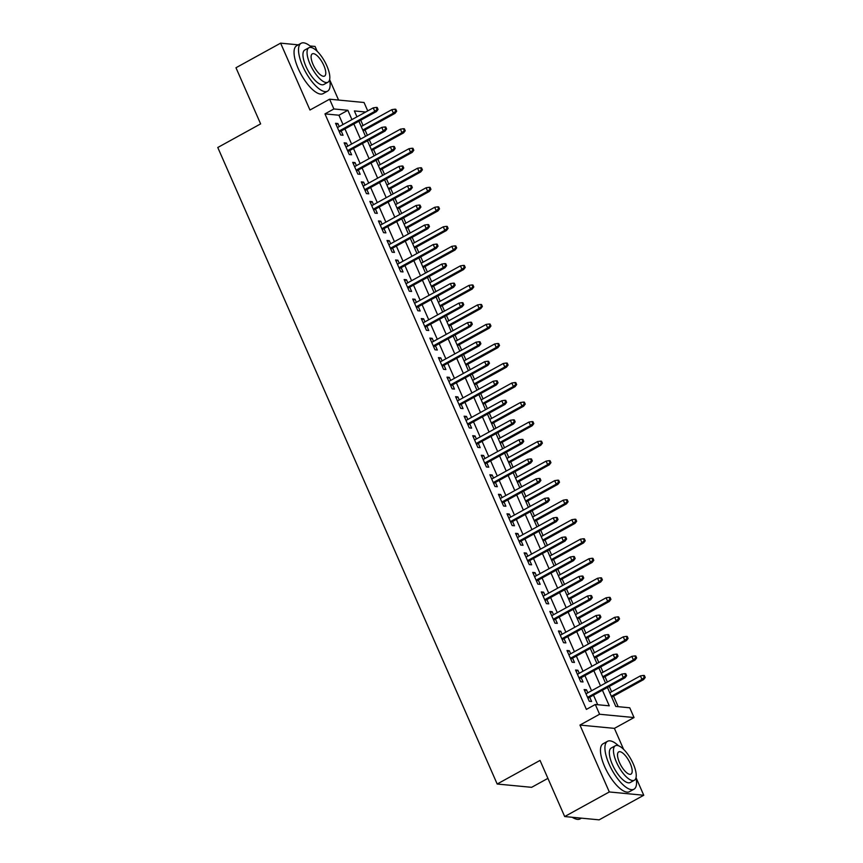 <?xml version="1.0" encoding="UTF-8"?>
<svg xmlns="http://www.w3.org/2000/svg" width="863" height="863" viewBox="0 0 863 863"><rect width="100%" height="100%" fill="white"/><g stroke="black" fill="none" stroke-linecap="round" stroke-linejoin="round"><path stroke-width="1.29" d="M607.444 687.455L615.783 706.452L629.753 707.789L634.035 717.552L599.591 714.251L595.308 704.488L609.267 705.826L602.428 690.227M623.582 749.311L614.402 728.372L634.035 717.552M614.402 728.372L579.958 725.071L609.31 791.954L564.682 816.549L599.127 819.85L643.755 795.255L636.053 777.692M547.919 778.361L531.63 787.326L497.185 784.025L217.778 147.497L260.626 123.884L235.977 67.746L280.615 43.15L309.968 110.022L329.601 99.202L364.046 102.503L367.735 110.896M338.587 100.065L329.634 79.666M317.174 51.273L315.06 46.451L310.044 45.976M618.178 706.678L613.55 696.139M611.619 691.748L609.289 686.441M607.369 682.05L604.974 676.614M603.054 672.223L600.724 666.916M598.793 662.525L596.409 657.088M594.478 652.698L592.147 647.39M590.227 643L587.832 637.563M585.912 633.172L583.582 627.865M581.651 623.474L579.267 618.037M577.336 613.647L575.006 608.339M573.086 603.949L570.691 598.512M568.771 594.122L566.441 588.814M564.51 584.424L562.126 578.987M560.195 574.596L557.865 569.289M555.945 564.898L553.55 559.461M551.63 555.071L549.3 549.763M547.369 545.373L544.985 539.936M543.054 535.545L540.723 530.238M538.792 525.847L536.408 520.411M534.488 516.02L532.158 510.713M530.227 506.322L527.843 500.885M525.912 496.495L523.582 491.187M521.651 486.797L519.267 481.36M517.347 476.969L515.006 471.662M513.086 467.271L510.702 461.834M508.771 457.444L506.441 452.136M504.51 447.746L502.126 442.309M500.206 437.919L497.865 432.611M495.945 428.221L493.56 422.784M491.63 418.393L489.299 413.086M487.368 408.695L484.984 403.258M483.053 398.868L480.723 393.56M478.803 389.17L476.408 383.733M474.488 379.342L472.158 374.035M470.227 369.644L467.843 364.208M465.912 359.817L463.582 354.51M461.662 350.119L459.267 344.682M457.347 340.292L455.017 334.984M453.086 330.594L450.702 325.157M448.771 320.766L446.441 315.459M444.521 311.068L442.126 305.631M440.206 301.241L437.875 295.933M435.944 291.543L433.56 286.106M431.629 281.716L429.299 276.408M427.379 272.018L424.984 266.581M423.064 262.19L420.734 256.883M418.803 252.492L416.419 247.055M414.488 242.665L412.158 237.357M410.227 232.967L407.843 227.53M405.923 223.139L403.582 217.832M401.662 213.441L399.278 208.005M397.347 203.614L395.017 198.307M393.086 193.916L390.702 188.479M388.781 184.089L386.441 178.781M384.52 174.391L382.136 168.954M380.205 164.563L377.875 159.256M375.944 154.865L373.56 149.428M371.64 145.038L369.299 139.73M367.379 135.34L364.995 129.903M363.064 125.513L360.734 120.205M609.31 791.954L643.755 795.255M298.285 44.844L280.615 43.15M587.8 692.838L586.462 689.774L584.132 689.559L589.278 701.274L591.597 701.49L589.731 697.218M579.235 673.313L577.886 670.249L575.556 670.033L580.702 681.748L583.032 681.964L581.155 677.692M570.659 653.787L569.321 650.724L566.991 650.508L572.137 662.223L574.456 662.439L572.59 658.167M562.083 634.262L560.745 631.198L558.415 630.982L563.561 642.698L565.891 642.913L564.014 638.642M553.517 614.736L552.169 611.673L549.85 611.457L554.985 623.172L557.315 623.388L555.438 619.116M544.941 595.211L543.604 592.147L541.274 591.932L546.419 603.647L548.749 603.863L546.872 599.591M536.376 575.686L535.028 572.622L532.708 572.396L537.843 584.122L540.173 584.337L538.296 580.065M527.8 556.16L526.462 553.097L524.132 552.87L529.278 564.585L531.608 564.812L529.731 560.54M519.235 536.635L517.886 533.571L515.567 533.345L520.702 545.06L523.032 545.287L521.155 541.015M510.659 517.11L509.321 514.046L506.991 513.819L512.137 525.535L514.467 525.761L512.59 521.489M502.093 497.584L500.745 494.521L498.426 494.294L503.561 506.009L505.891 506.236L504.014 501.964M493.517 478.059L492.18 474.995L489.85 474.769L494.995 486.484L497.315 486.71L495.448 482.439M484.952 458.533L483.604 455.47L481.274 455.243L486.419 466.959L488.749 467.185L486.872 462.913M476.376 439.008L475.038 435.944L472.708 435.718L477.854 447.433L480.173 447.66L478.307 443.388M467.811 419.483L466.462 416.419L464.132 416.193L469.278 427.908L471.608 428.134L469.731 423.862M459.235 399.957L457.897 396.894L455.567 396.667L460.713 408.382L463.032 408.609L461.166 404.337M450.659 380.432L449.321 377.368L446.991 377.142L452.136 388.857L454.467 389.084L452.59 384.812M442.093 360.907L440.756 357.843L438.426 357.616L443.571 369.332L445.891 369.558L444.014 365.286M433.517 341.381L432.18 338.318L429.85 338.091L434.995 349.806L437.325 350.033L435.448 345.761M424.952 321.856L423.604 318.792L421.284 318.566L426.419 330.281L428.749 330.507L426.872 326.236M416.376 302.33L415.038 299.267L412.708 299.04L417.854 310.756L420.184 310.982L418.307 306.71M407.811 282.805L406.462 279.741L404.143 279.515L409.278 291.23L411.608 291.457L409.731 287.185M399.235 263.28L397.897 260.216L395.567 259.99L400.712 271.705L403.043 271.931L401.166 267.659M390.669 243.754L389.321 240.691L387.002 240.464L392.136 252.179L394.467 252.406L392.589 248.134M382.093 224.229L380.756 221.165L378.426 220.939L383.571 232.654L385.901 232.881L384.024 228.609M373.528 204.704L372.18 201.64L369.86 201.413L374.995 213.129L377.325 213.355L375.448 209.083M364.952 185.178L363.614 182.115L361.284 181.888L366.43 193.603L368.749 193.83L366.883 189.558M356.387 165.653L355.038 162.589L352.708 162.363L357.854 174.078L360.184 174.304L358.307 170.033M347.811 146.127L346.473 143.064L344.143 142.837L349.288 154.553L351.608 154.779L349.742 150.507M343.01 124.52L338.932 115.221L324.963 113.884L586.387 709.408L595.308 704.488M597.703 704.715L593.496 695.147M591.565 690.756L584.92 675.621M583 671.231L576.355 656.096M574.424 651.705L567.778 636.57M565.858 632.18L559.213 617.045M557.282 612.654L550.637 597.52M548.717 593.129L542.072 577.994M540.141 573.604L533.496 558.469M531.576 554.078L524.931 538.944M523 534.553L516.354 519.418M514.434 515.028L507.789 499.893M505.858 495.502L499.213 480.367M497.293 475.977L490.648 460.842M488.717 456.451L482.072 441.317M480.152 436.926L473.507 421.791M471.576 417.401L464.93 402.266M463 397.875L456.354 382.741M454.434 378.35L447.789 363.215M445.858 358.825L439.213 343.69M437.293 339.299L430.648 324.164M428.717 319.774L422.072 304.639M420.152 300.248L413.506 285.114M411.575 280.723L404.93 265.588M403.01 261.198L396.365 246.063M394.434 241.672L387.789 226.538M385.869 222.147L379.224 207.012M377.293 202.622L370.648 187.487M368.728 183.096L362.082 167.961M360.151 163.571L353.506 148.436M351.586 144.045L344.941 128.911M339.245 126.602L337.897 123.538L335.567 123.312L340.712 135.027L343.043 135.254L341.165 130.982M579.958 725.071L599.591 714.251M324.963 113.884L333.895 108.965L329.601 99.202M564.682 816.549L540.033 760.411L497.185 784.025M365.696 112.017L354.369 110.928L356.958 116.829M358.889 121.219L365.534 136.354M367.455 140.745L374.1 155.879M376.031 160.27L382.676 175.405M384.607 179.795L391.252 194.93M393.172 199.321L399.817 214.456M401.748 218.846L408.393 233.981M410.313 238.371L416.958 253.506M418.889 257.897L425.535 273.032M427.455 277.422L434.1 292.557M436.031 296.948L442.676 312.082M444.596 316.473L451.241 331.608M453.172 335.998L459.817 351.133M461.737 355.524L468.382 370.659M470.313 375.049L476.959 390.184M478.879 394.574L485.524 409.709M487.455 414.1L494.1 429.235M496.02 433.625L502.665 448.76M504.596 453.151L511.241 468.285M513.172 472.676L519.817 487.811M521.737 492.201L528.383 507.336M530.314 511.727L536.959 526.861M538.879 531.252L545.524 546.387M547.455 550.777L554.1 565.912M556.02 570.303L562.665 585.438M564.596 589.828L571.241 604.963M573.161 609.354L579.807 624.488M581.738 628.879L588.383 644.014M590.303 648.404L596.948 663.539M598.879 667.93L605.524 683.065M351.931 119.601L347.854 110.302L333.895 108.965M600.497 685.837L593.852 670.702M591.921 666.312L585.276 651.177M583.356 646.786L576.711 631.651M574.78 627.261L568.134 612.126M566.214 607.735L559.569 592.601M557.638 588.21L550.993 573.075M549.073 568.685L542.428 553.55M540.497 549.159L533.852 534.024M531.932 529.634L525.287 514.499M523.356 510.109L516.71 494.974M514.79 490.583L508.145 475.448M506.214 471.058L499.569 455.923M497.649 451.532L491.004 436.398M489.073 432.007L482.428 416.872M480.497 412.482L473.852 397.347M471.932 392.956L465.286 377.821M463.355 373.431L456.71 358.296M454.79 353.906L448.145 338.771M446.214 334.38L439.569 319.245M437.649 314.855L431.004 299.72M429.073 295.329L422.428 280.195M420.508 275.804L413.862 260.669M411.931 256.279L405.286 241.144M403.366 236.753L396.721 221.618M394.79 217.228L388.145 202.093M386.225 197.703L379.58 182.568M377.649 178.177L371.004 163.042M369.084 158.652L362.438 143.517M360.507 139.126L353.862 123.992M338.932 115.221L347.854 110.302M336.106 124.531L337.897 123.538M344.671 144.056L346.473 143.064M353.247 163.582L355.038 162.589M361.813 183.107L363.614 182.115M370.389 202.632L372.18 201.64M378.954 222.158L380.756 221.165M387.53 241.683L389.321 240.691M396.095 261.209L397.897 260.216M404.671 280.734L406.462 279.741M413.248 300.259L415.038 299.267M421.813 319.785L423.604 318.792M430.389 339.31L432.18 338.318M438.954 358.835L440.756 357.843M447.53 378.361L449.321 377.368M456.096 397.886L457.897 396.894M464.672 417.412L466.462 416.419M473.237 436.937L475.038 435.944M481.813 456.462L483.604 455.47M490.378 475.988L492.18 474.995M498.954 495.513L500.745 494.521M507.52 515.038L509.321 514.046M516.096 534.564L517.886 533.571M524.661 554.089L526.462 553.097M533.237 573.615L535.028 572.622M541.813 593.14L543.604 592.147M550.378 612.665L552.169 611.673M558.954 632.191L560.745 631.198M567.52 651.716L569.321 650.724M576.096 671.241L577.886 670.249M584.661 690.767L586.462 689.774M339.375 131.974L376.441 111.543L374.769 111.381L338.986 131.1M377.12 109.364L378.048 109.45L377.196 107.497L376.257 107.411L377.12 109.364L374.769 111.381L373.226 107.864L337.444 127.584M376.441 111.543L378.048 109.45M376.257 107.411L373.226 107.864M396.667 111.23L395.804 109.277L394.876 109.191L395.739 111.144L396.667 111.23L395.06 113.333L393.388 113.172L391.845 109.655L361.219 126.527M395.739 111.144L393.388 113.172L362.762 130.043M395.06 113.333L363.15 130.917M391.845 109.655L394.876 109.191M312.05 47.713A27.357 9.946 61.1 0 0 301.133 43.279A27.357 9.946 61.1 0 0 302.697 66.117A27.357 9.946 61.1 0 0 327.53 91.187A27.357 9.946 61.1 0 0 329.623 79.59M301.133 43.279L296.667 45.739A27.357 9.946 61.1 0 0 298.231 68.576A27.357 9.946 61.1 0 0 323.075 93.646L327.53 91.187M327.94 82.222L323.841 84.477A19.698 7.163 -118.9 0 1 305.955 66.429A19.698 7.163 -118.9 0 1 304.822 49.989L308.932 47.724A19.698 7.163 61.1 0 0 310.054 64.164A19.698 7.163 61.1 0 0 327.94 82.222A19.698 7.163 61.1 0 0 326.818 65.771A19.698 7.163 61.1 0 0 308.932 47.724M313.042 64.455A12.697 4.617 61.1 0 0 324.564 76.084A12.697 4.617 61.1 0 0 323.841 65.491A12.697 4.617 61.1 0 0 312.309 53.851A12.697 4.617 61.1 0 0 313.042 64.455M618.469 745.74A27.357 9.946 61.1 0 0 607.541 741.306A27.357 9.946 61.1 0 0 609.105 764.154A27.357 9.946 61.1 0 0 633.949 789.224A27.357 9.946 61.1 0 0 636.031 777.617M607.541 741.306L603.075 743.766A27.357 9.946 61.1 0 0 604.65 766.614A27.357 9.946 61.1 0 0 629.483 791.684L633.949 789.224M634.359 780.249L630.249 782.514A19.698 7.163 -118.9 0 1 612.363 764.467A19.698 7.163 -118.9 0 1 611.241 748.016L615.351 745.751A19.698 7.163 61.1 0 0 616.473 762.202A19.698 7.163 61.1 0 0 634.359 780.249A19.698 7.163 61.1 0 0 633.226 763.809A19.698 7.163 61.1 0 0 615.351 745.751M619.451 762.482A12.697 4.617 61.1 0 0 630.982 774.122A12.697 4.617 61.1 0 0 630.249 763.518A12.697 4.617 61.1 0 0 618.728 751.889A12.697 4.617 61.1 0 0 619.451 762.482M572.568 817.304A27.357 9.946 61.1 0 0 575.589 818.911A27.357 9.946 61.1 0 0 580.033 818.933L581.446 818.156M575.589 818.911L574.844 818.631A26.699 9.709 -118.9 0 1 572.212 817.272M347.94 151.5L385.017 131.068L383.334 130.906L347.562 150.626M385.685 128.889L386.624 128.975L385.761 127.023L384.833 126.937L385.685 128.889L383.334 130.906L381.791 127.39L346.02 147.109M385.017 131.068L386.624 128.975M384.833 126.937L381.791 127.39M356.516 171.025L393.582 150.594L391.91 150.432L356.128 170.151M394.262 148.414L395.189 148.501L394.337 146.548L393.399 146.462L394.262 148.414L391.91 150.432L390.367 146.915L354.585 166.635M393.582 150.594L395.189 148.501M393.399 146.462L390.367 146.915M365.081 190.55L402.158 170.119L400.475 169.957L364.704 189.677M402.827 167.94L403.765 168.026L402.902 166.074L401.975 165.987L402.827 167.94L400.475 169.957L398.933 166.44L363.161 186.16M402.158 170.119L403.765 168.026M401.975 165.987L398.933 166.44M373.657 210.076L410.723 189.644L409.051 189.482L373.269 209.202M411.403 187.465L412.331 187.551L411.478 185.599L410.54 185.513L411.403 187.465L409.051 189.482L407.509 185.966L371.726 205.685M410.723 189.644L412.331 187.551M410.54 185.513L407.509 185.966M405.232 130.755L404.38 128.803L403.453 128.716L404.305 130.669L405.232 130.755L403.636 132.859L401.953 132.697L400.41 129.18L369.796 146.052M404.305 130.669L401.953 132.697L371.338 149.569M403.636 132.859L371.716 150.442M400.41 129.18L403.453 128.716M413.809 150.281L412.956 148.328L412.018 148.242L412.881 150.194L413.809 150.281L412.201 152.384L410.529 152.222L408.986 148.706L378.361 165.577M412.881 150.194L410.529 152.222L379.903 169.094M412.201 152.384L380.292 169.968M408.986 148.706L412.018 148.242M422.385 169.806L421.522 167.853L420.594 167.767L421.446 169.72L422.385 169.806L420.777 171.91L419.094 171.748L417.552 168.231L386.937 185.103M421.446 169.72L419.094 171.748L388.479 188.619M420.777 171.91L388.857 189.493M417.552 168.231L420.594 167.767M430.95 189.331L430.098 187.379L429.159 187.293L430.022 189.245L430.95 189.331L429.343 191.435L427.67 191.273L426.128 187.756L395.502 204.628M430.022 189.245L427.67 191.273L397.045 208.145M429.343 191.435L397.433 209.019M426.128 187.756L429.159 187.293M382.223 229.601L419.299 209.17L417.627 209.008L381.845 228.727M419.968 206.991L420.907 207.077L420.044 205.124L419.116 205.038L419.968 206.991L417.627 209.008L416.085 205.491L380.303 225.211M419.299 209.17L420.907 207.077M419.116 205.038L416.085 205.491M439.526 208.857L438.663 206.904L437.735 206.818L438.587 208.77L439.526 208.857L437.919 210.96L436.236 210.799L434.693 207.282L404.078 224.153M438.587 208.77L436.236 210.799L405.621 227.67M437.919 210.96L405.998 228.544M434.693 207.282L437.735 206.818M390.799 249.127L427.865 228.695L426.193 228.533L390.41 248.253M428.544 226.516L429.472 226.602L428.62 224.65L427.681 224.563L428.544 226.516L426.193 228.533L424.65 225.016L388.868 244.736M427.865 228.695L429.472 226.602M427.681 224.563L424.65 225.016M448.091 228.382L447.239 226.43L446.3 226.343L447.163 228.296L448.091 228.382L446.484 230.486L444.812 230.324L443.269 226.807L412.643 243.679M447.163 228.296L444.812 230.324L414.186 247.196M446.484 230.486L414.574 248.069M443.269 226.807L446.3 226.343M399.364 268.652L436.441 248.22L434.769 248.059L398.986 267.778M437.11 246.041L438.048 246.128L437.185 244.175L436.257 244.089L437.11 246.041L434.769 248.059L433.226 244.542L397.444 264.261M436.441 248.22L438.048 246.128M436.257 244.089L433.226 244.542M456.667 247.908L455.804 245.955L454.877 245.869L455.729 247.821L456.667 247.908L455.06 250.011L453.377 249.849L451.834 246.333L421.22 263.204M455.729 247.821L453.377 249.849L422.762 266.721M455.06 250.011L423.14 267.595M451.834 246.333L454.877 245.869M407.94 288.177L445.006 267.746L443.334 267.584L407.552 287.303M445.686 265.567L446.613 265.653L445.761 263.7L444.833 263.614L445.686 265.567L443.334 267.584L441.791 264.067L406.009 283.787M445.006 267.746L446.613 265.653M444.833 263.614L441.791 264.067M465.233 267.433L464.38 265.48L463.442 265.394L464.305 267.347L465.233 267.433L463.625 269.536L461.953 269.375L460.411 265.858L429.785 282.73M464.305 267.347L461.953 269.375L431.327 286.246M463.625 269.536L431.716 287.12M460.411 265.858L463.442 265.394M416.505 307.703L453.582 287.271L451.91 287.109L416.128 306.829M454.262 285.092L455.189 285.178L454.326 283.226L453.399 283.14L454.262 285.092L451.91 287.109L450.367 283.593L414.585 303.312M453.582 287.271L455.189 285.178M453.399 283.14L450.367 283.593M425.081 327.228L462.158 306.796L460.475 306.635L424.693 326.354M462.827 304.617L463.755 304.704L462.902 302.751L461.975 302.665L462.827 304.617L460.475 306.635L458.933 303.118L423.15 322.838M462.158 306.796L463.755 304.704M461.975 302.665L458.933 303.118M433.658 346.753L470.723 326.322L469.051 326.16L433.269 345.88M471.403 324.143L472.331 324.229L471.468 322.277L470.54 322.19L471.403 324.143L469.051 326.16L467.509 322.643L431.727 342.363M470.723 326.322L472.331 324.229M470.54 322.19L467.509 322.643M442.223 366.279L479.299 345.847L477.617 345.685L441.845 365.405M479.968 343.668L480.896 343.754L480.044 341.802L479.116 341.716L479.968 343.668L477.617 345.685L476.074 342.169L440.303 361.888M479.299 345.847L480.896 343.754M479.116 341.716L476.074 342.169M450.799 385.804L487.865 365.373L486.193 365.211L450.41 384.93M488.544 363.194L489.472 363.28L488.62 361.327L487.681 361.241L488.544 363.194L486.193 365.211L484.65 361.694L448.868 381.414M487.865 365.373L489.472 363.28M487.681 361.241L484.65 361.694M459.364 405.33L496.441 384.898L494.758 384.736L458.987 404.456M497.11 382.719L498.048 382.805L497.185 380.853L496.257 380.766L497.11 382.719L494.758 384.736L493.215 381.219L457.444 400.939M496.441 384.898L498.048 382.805M496.257 380.766L493.215 381.219M467.94 424.855L505.006 404.423L503.334 404.262L467.552 423.981M505.686 402.244L506.613 402.331L505.761 400.378L504.823 400.292L505.686 402.244L503.334 404.262L501.791 400.745L466.009 420.464M505.006 404.423L506.613 402.331M504.823 400.292L501.791 400.745M476.505 444.38L513.582 423.949L511.899 423.787L476.128 443.506M514.251 421.77L515.189 421.856L514.326 419.903L513.399 419.817L514.251 421.77L511.899 423.787L510.357 420.27L474.585 439.99M513.582 423.949L515.189 421.856M513.399 419.817L510.357 420.27M485.082 463.906L522.147 443.474L520.475 443.312L484.693 463.032M522.827 441.295L523.755 441.381L522.902 439.429L521.964 439.343L522.827 441.295L520.475 443.312L518.933 439.796L483.151 459.515M522.147 443.474L523.755 441.381M521.964 439.343L518.933 439.796M493.647 483.431L530.723 463L529.041 462.838L493.269 482.557M531.392 460.82L532.331 460.907L531.468 458.954L530.54 458.868L531.392 460.82L529.041 462.838L527.498 459.321L491.727 479.041M530.723 463L532.331 460.907M530.54 458.868L527.498 459.321M502.223 502.956L539.289 482.525L537.617 482.363L501.835 502.083M539.968 480.346L540.896 480.432L540.044 478.48L539.105 478.393L539.968 480.346L537.617 482.363L536.074 478.846L500.292 498.566M539.289 482.525L540.896 480.432M539.105 478.393L536.074 478.846M510.788 522.482L547.865 502.05L546.193 501.888L510.411 521.608M548.534 499.871L549.472 499.957L548.609 498.005L547.681 497.919L548.534 499.871L546.193 501.888L544.65 498.372L508.868 518.091M547.865 502.05L549.472 499.957M547.681 497.919L544.65 498.372M473.809 286.958L472.946 285.006L472.018 284.919L472.87 286.872L473.809 286.958L472.201 289.062L470.529 288.9L468.987 285.383L438.361 302.255M472.87 286.872L470.529 288.9L439.903 305.772M472.201 289.062L440.281 306.645M468.987 285.383L472.018 284.919M482.374 306.484L481.522 304.531L480.594 304.445L481.446 306.397L482.374 306.484L480.767 308.587L479.094 308.425L477.552 304.909L446.926 321.78M481.446 306.397L479.094 308.425L448.469 325.297M480.767 308.587L448.857 326.171M477.552 304.909L480.594 304.445M490.95 326.009L490.087 324.057L489.159 323.97L490.011 325.923L490.95 326.009L489.343 328.113L487.671 327.951L486.128 324.434L455.502 341.306M490.011 325.923L487.671 327.951L457.045 344.822M489.343 328.113L457.422 345.696M486.128 324.434L489.159 323.97M499.515 345.534L498.663 343.582L497.735 343.496L498.587 345.448L499.515 345.534L497.908 347.638L496.236 347.476L494.693 343.959L464.067 360.831M498.587 345.448L496.236 347.476L465.621 364.348M497.908 347.638L465.998 365.222M494.693 343.959L497.735 343.496M508.091 365.06L507.228 363.107L506.301 363.021L507.164 364.973L508.091 365.06L506.484 367.163L504.812 367.002L503.269 363.485L472.644 380.356M507.164 364.973L504.812 367.002L474.186 383.873M506.484 367.163L474.574 384.747M503.269 363.485L506.301 363.021M516.657 384.585L515.804 382.633L514.877 382.546L515.729 384.499L516.657 384.585L515.06 386.689L513.377 386.527L511.835 383.01L481.22 399.882M515.729 384.499L513.377 386.527L482.762 403.399M515.06 386.689L483.14 404.272M511.835 383.01L514.877 382.546M525.233 404.111L524.37 402.158L523.442 402.072L524.305 404.024L525.233 404.111L523.625 406.214L521.953 406.052L520.411 402.536L489.785 419.407M524.305 404.024L521.953 406.052L491.327 422.924M523.625 406.214L491.716 423.798M520.411 402.536L523.442 402.072M533.798 423.636L532.946 421.683L532.018 421.597L532.87 423.55L533.798 423.636L532.201 425.739L530.518 425.578L528.976 422.061L498.361 438.933M532.87 423.55L530.518 425.578L499.904 442.449M532.201 425.739L500.281 443.323M528.976 422.061L532.018 421.597M542.374 443.161L541.522 441.209L540.583 441.122L541.446 443.075L542.374 443.161L540.767 445.265L539.095 445.103L537.552 441.586L506.926 458.458M541.446 443.075L539.095 445.103L508.469 461.975M540.767 445.265L508.857 462.848M537.552 441.586L540.583 441.122M550.95 462.687L550.087 460.734L549.159 460.648L550.011 462.6L550.95 462.687L549.343 464.79L547.66 464.628L546.117 461.112L515.502 477.983M550.011 462.6L547.66 464.628L517.045 481.5M549.343 464.79L517.422 482.374M546.117 461.112L549.159 460.648M559.515 482.212L558.663 480.26L557.725 480.173L558.588 482.126L559.515 482.212L557.908 484.316L556.236 484.154L554.693 480.637L524.068 497.509M558.588 482.126L556.236 484.154L525.61 501.025M557.908 484.316L525.999 501.899M554.693 480.637L557.725 480.173M568.091 501.737L567.228 499.785L566.301 499.699L567.153 501.651L568.091 501.737L566.484 503.841L564.801 503.679L563.259 500.162L532.644 517.034M567.153 501.651L564.801 503.679L534.186 520.551M566.484 503.841L534.564 521.425M563.259 500.162L566.301 499.699M519.364 542.007L556.43 521.576L554.758 521.414L518.976 541.133M557.11 519.397L558.037 519.483L557.185 517.53L556.257 517.444L557.11 519.397L554.758 521.414L553.215 517.897L517.433 537.617M556.43 521.576L558.037 519.483M556.257 517.444L553.215 517.897M527.929 561.533L565.006 541.101L563.334 540.939L527.552 560.659M565.675 538.922L566.613 539.008L565.75 537.056L564.823 536.969L565.675 538.922L563.334 540.939L561.791 537.422L526.009 557.142M565.006 541.101L566.613 539.008M564.823 536.969L561.791 537.422M536.506 581.058L573.571 560.626L571.899 560.465L536.117 580.184M574.251 558.447L575.179 558.534L574.327 556.581L573.399 556.495L574.251 558.447L571.899 560.465L570.357 556.948L534.575 576.667M573.571 560.626L575.179 558.534M573.399 556.495L570.357 556.948M545.082 600.583L582.147 580.152L580.475 579.99L544.693 599.709M582.827 577.973L583.755 578.059L582.892 576.106L581.964 576.02L582.827 577.973L580.475 579.99L578.933 576.473L543.151 596.193M582.147 580.152L583.755 578.059M581.964 576.02L578.933 576.473M576.657 521.263L575.804 519.31L574.866 519.224L575.729 521.176L576.657 521.263L575.049 523.366L573.377 523.205L571.835 519.688L541.209 536.559M575.729 521.176L573.377 523.205L542.751 540.076M575.049 523.366L543.14 540.95M571.835 519.688L574.866 519.224M585.233 540.788L584.37 538.836L583.442 538.749L584.294 540.702L585.233 540.788L583.625 542.892L581.942 542.73L580.4 539.213L549.785 556.085M584.294 540.702L581.942 542.73L551.328 559.602M583.625 542.892L551.705 560.475M580.4 539.213L583.442 538.749M593.798 560.314L592.946 558.361L592.007 558.275L592.87 560.227L593.798 560.314L592.191 562.417L590.519 562.255L588.976 558.739L558.35 575.61M592.87 560.227L590.519 562.255L559.893 579.127M592.191 562.417L560.281 580.001M588.976 558.739L592.007 558.275M602.374 579.839L601.511 577.886L600.583 577.8L601.435 579.753L602.374 579.839L600.767 581.942L599.095 581.781L597.552 578.264L566.926 595.136M601.435 579.753L599.095 581.781L568.469 598.652M600.767 581.942L568.846 599.526M597.552 578.264L600.583 577.8M553.647 620.109L590.724 599.677L589.041 599.515L553.269 619.235M591.392 597.498L592.32 597.584L591.468 595.632L590.54 595.546L591.392 597.498L589.041 599.515L587.498 595.999L551.727 615.718M590.724 599.677L592.32 597.584M590.54 595.546L587.498 595.999M610.939 599.364L610.087 597.412L609.159 597.325L610.012 599.278L610.939 599.364L609.332 601.468L607.66 601.306L606.117 597.789L575.492 614.661M610.012 599.278L607.66 601.306L577.034 618.178M609.332 601.468L577.423 619.051M606.117 597.789L609.159 597.325M562.223 639.634L599.289 619.203L597.617 619.041L561.835 638.76M599.968 617.023L600.896 617.11L600.033 615.157L599.105 615.071L599.968 617.023L597.617 619.041L596.074 615.524L560.292 635.244M599.289 619.203L600.896 617.11M599.105 615.071L596.074 615.524M619.515 618.89L618.652 616.937L617.725 616.851L618.588 618.803L619.515 618.89L617.908 620.993L616.236 620.831L614.693 617.315L584.068 634.186M618.588 618.803L616.236 620.831L585.61 637.703M617.908 620.993L585.999 638.577M614.693 617.315L617.725 616.851M570.788 659.159L607.865 638.728L606.182 638.566L570.411 658.286M608.534 636.549L609.461 636.635L608.609 634.683L607.681 634.596L608.534 636.549L606.182 638.566L604.639 635.049L568.868 654.769M607.865 638.728L609.461 636.635M607.681 634.596L604.639 635.049M628.081 638.415L627.228 636.463L626.301 636.376L627.153 638.329L628.081 638.415L626.484 640.519L624.801 640.357L623.259 636.84L592.644 653.712M627.153 638.329L624.801 640.357L594.186 657.228M626.484 640.519L594.564 658.102M623.259 636.84L626.301 636.376M579.364 678.685L616.43 658.253L614.758 658.091L578.976 677.811M617.11 656.074L618.037 656.16L617.185 654.208L616.247 654.122L617.11 656.074L614.758 658.091L613.215 654.575L577.433 674.294M616.43 658.253L618.037 656.16M616.247 654.122L613.215 654.575M636.657 657.94L635.794 655.988L634.866 655.902L635.729 657.854L636.657 657.94L635.049 660.044L633.377 659.882L631.835 656.365L601.209 673.237M635.729 657.854L633.377 659.882L602.752 676.754M635.049 660.044L603.14 677.628M631.835 656.365L634.866 655.902M587.93 698.21L625.006 677.779L623.323 677.617L587.552 697.336M625.675 675.6L626.614 675.686L625.751 673.733L624.823 673.647L625.675 675.6L623.323 677.617L621.781 674.1L586.009 693.82M625.006 677.779L626.614 675.686M624.823 673.647L621.781 674.1M645.222 677.466L644.37 675.513L643.442 675.427L644.294 677.379L645.222 677.466L643.625 679.569L641.943 679.408L640.4 675.891L609.785 692.762M644.294 677.379L641.943 679.408L611.328 696.279M643.625 679.569L611.705 697.153M640.4 675.891L643.442 675.427"/></g></svg>
